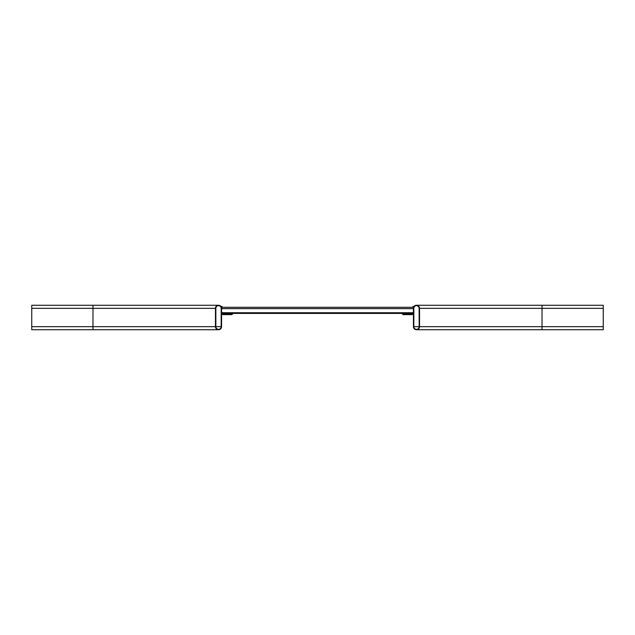 <?xml version="1.0" encoding="UTF-8"?>
<svg xmlns="http://www.w3.org/2000/svg" width="635" height="635" viewBox="0 0 635 635"><rect width="100%" height="100%" fill="white"/><g stroke="black" fill="none" stroke-linecap="round" stroke-linejoin="round"><path stroke-width="0.95" d="M419.552 308.316L419.552 326.684A3.064 3.064 0 0 1 416.489 329.748A3.064 3.064 0 0 1 413.433 326.684L413.433 308.316A3.064 3.064 0 0 1 416.489 305.252A3.064 3.064 0 0 1 419.552 308.316L542.02 308.316L542.02 326.684L419.552 326.684M413.837 326.684L413.837 308.316A2.651 2.651 0 0 1 416.489 305.665A2.651 2.651 0 0 1 419.148 308.316L419.148 326.684A2.651 2.651 0 0 1 416.489 329.335A2.651 2.651 0 0 1 413.837 326.684L419.148 326.684M603.25 308.316L542.02 308.316L542.02 305.252L603.25 305.252L603.25 329.748L416.489 329.748M413.433 326.684L413.433 313.96L412.163 314.642A1.635 1.635 0 0 1 412.107 314.642L403.122 314.642L401.487 313.007M215.448 308.316L215.448 326.684A3.064 3.064 0 0 0 218.511 329.748A3.064 3.064 0 0 0 221.567 326.684L221.567 308.316A3.064 3.064 0 0 0 218.511 305.252A3.064 3.064 0 0 0 215.448 308.316L92.98 308.316L92.98 305.252L31.75 305.252L31.75 329.748L218.511 329.748M215.852 326.684A2.651 2.651 0 0 0 218.511 329.335A2.651 2.651 0 0 0 221.163 326.684L221.163 308.316A2.651 2.651 0 0 0 218.511 305.665A2.651 2.651 0 0 0 215.852 308.316L215.852 326.684L221.163 326.684M221.567 326.684L221.567 313.96L222.837 314.642L222.869 313.825A0.818 0.818 0 0 1 222.869 313.825L222.083 313.007M403.161 314.642L403.161 313.825L403.122 314.642M412.917 313.007L412.131 313.825A0.818 0.818 0 0 1 412.107 313.825L403.161 313.825M403.122 313.825L402.304 313.007M412.131 313.825L412.163 314.642M413.734 306.983L413.734 306.499L412.917 306.499L412.917 307.292M232.696 313.007L231.878 314.642L222.893 314.642A1.635 1.635 0 0 1 222.837 314.642M231.878 313.825L222.893 313.825M231.838 314.642L231.838 313.825M233.513 313.007L231.878 314.642M221.266 306.983L221.266 306.499L222.083 306.499L222.083 307.292M413.433 313.42L221.567 313.42M413.433 308.634L413.433 307.292L221.567 307.292L221.567 308.634L413.433 308.634M603.25 326.684L542.02 326.684L542.02 329.748M31.75 308.316L92.98 308.316L92.98 326.684L31.75 326.684M215.448 326.684L92.98 326.684L92.98 329.748M413.433 312.722L221.567 312.722M542.02 305.252L416.489 305.252M418.02 305.665L416.489 305.665M418.02 329.335L416.489 329.335M92.98 305.252L218.511 305.252M216.98 305.665L218.511 305.665M216.98 329.335L218.511 329.335"/></g></svg>
